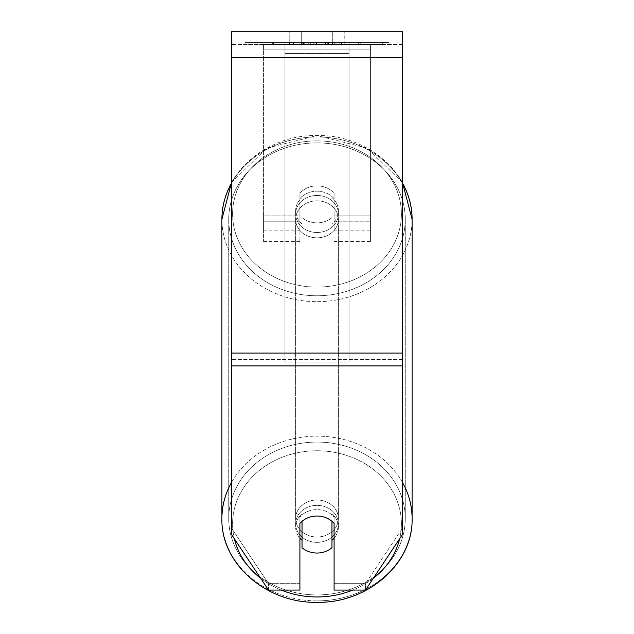 <?xml version="1.0" encoding="UTF-8"?>
<svg xmlns="http://www.w3.org/2000/svg" width="634" height="634" viewBox="0 0 634 634"><rect width="100%" height="100%" fill="white"/><g stroke="black" fill="none" stroke-linecap="round" stroke-linejoin="round"><path stroke-width="0.48" stroke-dasharray="3.17 2.38" d="M334.094 193.259L334.094 198.6A21.374 18.505 180 0 0 317 191.199A21.374 18.505 180 0 0 299.906 198.6A21.374 18.505 0 0 1 334.094 198.6L334.094 193.259A21.374 18.505 180 0 0 299.906 193.259L299.906 215.877L299.906 193.259A21.374 18.505 180 0 1 317 185.857A21.374 18.505 180 0 1 334.094 193.259L334.094 215.877L334.094 193.259M263.578 215.877L263.578 44.523L263.578 241.522L263.578 215.877L263.578 230.839L263.578 215.877L299.906 215.877L299.906 230.839L299.906 215.877L263.578 215.877M370.422 44.523L263.578 44.523L370.422 44.523L370.422 215.877L370.422 44.523L370.422 49.864L263.578 49.864L370.422 49.864L370.422 221.218L370.422 44.523M299.906 221.218L299.906 198.6L299.906 241.522L299.906 221.218L263.578 221.218L299.906 221.218M370.422 221.218L370.422 241.522L370.422 215.877L370.422 230.839L370.422 215.877L370.422 221.218L334.094 221.218L370.422 221.218M334.094 215.877L334.094 230.839L334.094 215.877L370.422 215.877L334.094 215.877M299.906 193.259L299.906 198.6L299.906 193.259M317 505.346A21.374 18.505 180 0 1 338.374 523.85A21.374 18.505 180 0 1 317 542.363A21.374 18.505 180 0 1 295.626 523.85A21.374 18.505 180 0 1 317 505.346A21.374 18.505 0 0 1 338.374 523.85A21.374 18.505 0 0 1 317 542.363A21.374 18.505 0 0 1 295.626 523.85A21.374 18.505 0 0 1 317 505.346M331.962 540.279L331.962 513.841A21.374 18.505 0 0 1 338.374 527.06A21.374 18.505 180 0 0 331.962 513.841L331.962 547.752A21.374 18.505 180 0 1 317 553.046A21.374 18.505 180 0 1 302.038 547.752L302.038 521.322A21.374 18.505 180 0 1 317 516.028A21.374 18.505 180 0 1 331.962 521.322L331.962 540.279A21.374 18.505 180 0 0 338.374 527.06A21.374 18.505 0 0 1 334.094 538.163M331.962 217.581A21.374 18.505 180 0 1 317 222.875A21.374 18.505 180 0 1 302.038 217.581L302.038 223.992A21.374 18.505 0 0 1 295.626 210.773A21.374 18.505 180 0 0 302.038 223.992L302.038 197.562A21.374 18.505 0 0 0 295.626 210.773L295.626 213.983A21.374 18.505 180 0 1 317 195.47A21.374 18.505 180 0 1 338.374 213.983A21.374 18.505 180 0 1 317 232.488A21.374 18.505 180 0 1 295.626 213.983A21.374 18.505 0 0 1 317 195.47A21.374 18.505 0 0 1 338.374 213.983A21.374 18.505 0 0 1 317 232.488A21.374 18.505 0 0 1 295.626 213.983L295.626 210.773A21.374 18.505 180 0 1 302.038 197.562L302.038 191.151A21.374 18.505 180 0 1 317 185.857A21.374 18.505 180 0 1 331.962 191.151L331.962 197.562A21.374 18.505 0 0 1 338.374 210.773A21.374 18.505 180 0 0 331.962 197.562L331.962 223.992A21.374 18.505 0 0 0 338.374 210.773L338.374 213.983L338.374 210.773A21.374 18.505 180 0 1 331.962 223.992L331.962 217.581A21.374 18.505 0 0 1 317 222.875A21.374 18.505 0 0 1 302.038 217.581L302.038 191.151A21.374 18.505 0 0 1 317 185.857A21.374 18.505 0 0 1 331.962 191.151L331.962 217.581M302.038 540.279L302.038 513.841A21.374 18.505 180 0 0 295.626 527.06A21.374 18.505 0 0 1 302.038 513.841L302.038 540.279A21.374 18.505 180 0 1 295.626 527.06A21.374 18.505 0 0 0 299.906 538.163M317 200.82A21.374 18.505 180 0 1 338.374 219.324A21.374 18.505 180 0 1 317 237.829A21.374 18.505 180 0 1 295.626 219.324A21.374 18.505 180 0 1 317 200.82A21.374 18.505 0 0 1 338.374 219.324A21.374 18.505 0 0 1 317 237.829A21.374 18.505 0 0 1 295.626 219.324A21.374 18.505 0 0 1 317 200.82M317 500.004A21.374 18.505 180 0 1 338.374 518.509A21.374 18.505 180 0 1 317 537.022A21.374 18.505 180 0 1 295.626 518.509A21.374 18.505 180 0 1 317 500.004A21.374 18.505 0 0 1 338.374 518.509A21.374 18.505 0 0 1 317 537.022A21.374 18.505 0 0 1 295.626 518.509A21.374 18.505 0 0 1 317 500.004M317 594.946A88.261 76.437 180 0 1 228.739 518.509A88.261 76.437 180 0 1 317 442.072A88.261 76.437 180 0 1 405.261 518.509A88.261 76.437 180 0 1 317 594.946A88.261 76.437 0 0 1 228.739 518.509A88.261 76.437 0 0 1 317 442.072A88.261 76.437 0 0 1 405.261 518.509A88.261 76.437 0 0 1 317 594.946M317 295.761A88.261 76.437 180 0 1 228.739 219.324A88.261 76.437 180 0 1 317 142.888A88.261 76.437 180 0 1 405.261 219.324A88.261 76.437 180 0 1 317 295.761A88.261 76.437 0 0 1 228.739 219.324A88.261 76.437 0 0 1 317 142.888A88.261 76.437 0 0 1 405.261 219.324A88.261 76.437 0 0 1 317 295.761M389.078 42.383L244.922 42.383L389.078 42.383L389.078 44.523L244.922 44.523L389.078 44.523M244.922 42.383L244.922 44.523M301.277 44.523L301.277 31.7L289.215 31.7L344.785 31.7L301.277 31.7L301.277 44.523L289.215 44.523L289.215 31.7L289.215 44.523L344.785 44.523L301.277 44.523L301.277 31.7L301.277 44.523M334.094 517.019L334.094 590.064L334.094 583.652L334.094 590.064L365.469 590.064L365.469 583.652L334.094 583.652L334.094 517.019L334.094 583.652L365.469 583.652L365.469 590.064L402.479 534.541L402.479 359.502L402.479 528.13L365.469 583.652L402.479 528.13L402.479 31.7L231.521 31.7L231.521 534.541L231.521 353.09L231.521 528.13L268.531 583.652L231.521 528.13L231.521 534.541L268.531 590.064L268.531 583.652L268.531 590.064L299.906 590.064L299.906 523.43A21.374 18.505 180 0 1 317 516.028A21.374 18.505 180 0 1 334.094 523.43L334.094 517.019A21.374 18.505 180 0 0 317 509.617A21.374 18.505 180 0 0 299.906 517.019A21.374 18.505 0 0 1 334.094 517.019M341.472 44.523L271.859 44.523L341.472 44.523L341.472 42.383L360.762 42.383L360.762 44.523M303.615 44.523L359.05 44.523L273.571 44.523L303.615 44.523L303.615 42.383L334.633 42.383L334.633 44.523L334.633 42.383L273.571 42.383L273.571 44.523L359.058 44.523L273.571 44.523L308.251 44.523L273.571 44.523L273.571 42.383L359.058 42.383L359.058 44.523L273.492 44.523L359.05 44.523L343.882 44.523L359.05 44.523L359.058 42.383L327.303 42.383L359.058 42.383L359.058 44.523L359.058 42.383L359.05 44.523L359.05 42.383L273.571 42.383L273.571 44.523L273.571 42.383L308.251 42.383L273.571 42.383L273.571 44.523L273.571 42.383L303.615 42.383M402.479 44.523L231.521 44.523L402.479 44.523L402.479 31.7L402.479 44.523M332.723 44.523L344.785 44.523L332.723 44.523L332.723 31.7L332.723 44.523M349.057 44.523L284.943 44.523L382.365 44.523L284.943 44.523L349.057 44.523L284.943 44.523L284.943 42.383L284.943 362.125L284.943 44.523L284.943 362.125L284.943 44.523L349.057 44.523L349.057 42.383L284.943 42.383L349.057 42.383L349.057 44.523L349.057 42.383L382.365 42.383L349.057 42.383L349.057 44.523L349.057 42.383L349.057 44.523L349.057 42.383L284.943 42.383L349.057 42.383L349.057 353.09L284.943 353.09L349.057 353.09L349.057 362.125L284.943 362.125L349.057 362.125L349.057 53.549L284.943 53.549L349.057 53.549L349.057 44.523L349.057 362.125L349.057 44.523M299.906 583.652L268.531 583.652L299.906 583.652L299.906 590.064L299.906 517.019L299.906 583.652M402.479 365.913L402.479 57.345L402.479 365.913L231.521 365.913M402.479 528.13L402.479 534.541L402.479 528.13M301.919 44.523L358.337 44.523L272.675 44.523L301.919 44.523L301.919 42.383L358.337 42.383L272.675 42.383L272.675 44.523L272.675 42.383L281.971 42.383L281.971 44.523M281.971 42.383L301.919 42.383M358.337 42.383L358.337 44.523L332.39 44.523L358.337 44.523L358.337 42.383L332.39 42.383L358.337 42.383L358.337 44.523L358.337 42.383M332.39 42.383L332.39 44.523L332.39 42.383M328.467 42.383L328.467 44.523M382.365 42.383L382.365 44.523L382.365 42.383L349.057 42.383L382.365 42.383M310.327 42.383L310.327 44.523M327.303 42.383L327.303 44.523M336.955 42.383L336.955 44.523M308.251 42.383L308.251 44.523M304.716 44.523L316.073 44.523L304.716 44.523L304.716 42.383L293.479 42.383L293.479 44.523L293.479 42.383L316.073 42.383L316.073 44.523L316.073 42.383L304.716 42.383M360.762 42.383L271.859 42.383L271.859 44.523M271.859 42.383L289.69 42.383L289.69 44.523M289.69 42.383L303.488 42.383L303.488 44.523M303.488 42.383L293.479 42.383L293.479 44.523M293.479 42.383L339.15 42.383L339.15 44.523M339.15 42.383L328.769 42.383L328.769 44.523M328.769 42.383L341.472 42.383M301.412 42.383L325.559 42.383L325.559 44.523L301.412 44.523L325.559 44.523L325.559 42.383L301.412 42.383L301.412 44.523M343.882 42.383L343.882 44.523L343.882 42.383L359.05 42.383L359.05 44.523L359.05 42.383L273.492 42.383L273.492 44.523L273.492 42.383L359.05 42.383L359.05 44.523L359.05 42.383L343.882 42.383M303.638 44.523L293.233 44.523L313.79 44.523L303.638 44.523L303.638 42.383L293.233 42.383L313.79 42.383L313.79 44.523L313.79 42.383L303.638 42.383M293.233 42.383L293.233 44.523L293.233 42.383M317 600.866A95.1 82.357 0 0 0 412.1 518.509A95.1 82.357 0 0 0 317 436.152A95.1 82.357 0 0 0 221.9 518.509A95.1 82.357 0 0 0 317 600.866A95.1 82.357 180 0 0 412.1 518.509C413.273 563.935 367.292 603.481 317 602.3C266.708 603.489 220.727 563.935 221.9 518.509A95.1 82.357 180 0 0 317 600.866M234.374 538.829A84.417 73.1 0 0 1 317 450.75A84.417 73.1 180 0 1 401.417 523.85A84.417 73.1 180 0 1 317 596.959A84.417 73.1 180 0 1 232.583 523.85A84.417 73.1 180 0 1 317 450.75A84.417 73.1 0 0 1 399.626 538.829M231.521 183.234A95.1 82.357 0 0 1 317 136.968A95.1 82.357 180 0 1 412.1 219.324A95.1 82.357 180 0 1 317 301.681A95.1 82.357 180 0 1 221.9 219.324A95.1 82.357 180 0 1 317 136.968A95.1 82.357 0 0 1 402.479 183.234M317 287.083A84.417 73.1 0 0 0 401.417 213.983A84.417 73.1 0 0 0 317 140.875A84.417 73.1 0 0 0 232.583 213.983A84.417 73.1 0 0 0 317 287.083A84.417 73.1 180 0 0 401.417 213.983A84.417 73.1 180 0 0 317 140.875A84.417 73.1 180 0 0 232.583 213.983A84.417 73.1 180 0 0 317 287.083M402.479 359.502L231.521 359.502L402.479 359.502M402.479 353.09L231.521 353.09M402.479 57.345L231.521 57.345M302.164 42.383L302.164 44.523M304.954 42.383L304.954 44.523M303.852 42.383L303.852 44.523M316.556 42.383L316.556 44.523M316.311 42.383L316.311 44.523L316.311 42.383M316.065 42.383L316.065 44.523M303.385 42.383L303.385 44.523M402.479 482.419A95.1 82.357 180 0 0 317 436.152A95.1 82.357 180 0 0 231.521 482.419M281.211 590.064A84.417 73.1 0 0 1 260.717 578.335M231.521 182.576L266.732 148.174L317 135.533C367.292 134.353 413.273 173.898 412.1 219.324A95.1 82.357 0 0 1 317 301.681A95.1 82.357 0 0 1 221.9 219.324L221.9 518.509M373.283 578.335A84.417 73.1 0 0 1 352.789 590.064M370.422 241.522L334.094 241.522M299.906 241.522L263.578 241.522M370.422 230.839L334.094 230.839M299.906 230.839L263.578 230.839M412.1 219.324L412.1 518.509M338.374 523.85L338.374 527.06L338.374 523.85M295.626 523.85L295.626 527.06L295.626 523.85M402.479 182.576L367.268 148.174L317 135.533C266.708 134.353 220.727 173.898 221.9 219.324M338.374 219.324L338.374 518.509L338.374 219.324M228.739 219.324L228.739 518.509L228.739 219.324M405.261 219.324L405.261 518.509L405.261 219.324M295.626 219.324L295.626 518.509L295.626 219.324M344.785 44.523L344.785 31.7L344.785 44.523"/><path stroke-width="0.95" d="M402.479 365.913L402.479 31.7L231.521 31.7L231.521 534.541L268.531 590.064L299.906 590.064L299.906 523.43A21.374 18.505 0 0 1 334.094 523.43L334.094 590.064L365.469 590.064L402.479 534.541L402.479 365.913L231.521 365.913M317 553.046A21.374 18.505 0 0 1 302.038 547.752L302.038 521.322A21.374 18.505 0 0 1 317 516.028A21.374 18.505 0 0 1 331.962 521.322L331.962 547.752A21.374 18.505 0 0 1 317 553.046M302.038 540.279A21.374 18.505 0 0 1 299.906 538.163M334.094 538.163A21.374 18.505 0 0 1 331.962 540.279M402.479 57.345L231.521 57.345M402.479 353.09L231.521 353.09M231.521 482.419A95.1 82.357 180 0 0 221.9 518.509C220.727 563.935 266.708 603.481 317 602.3C367.292 603.489 413.273 563.935 412.1 518.509A95.1 82.357 180 0 0 402.479 482.419M352.789 590.064A84.417 73.1 0 0 1 317 596.959A84.417 73.1 0 0 1 281.211 590.064M260.717 578.335A84.417 73.1 0 0 1 234.374 538.829M231.521 182.576L221.9 219.324A95.1 82.357 0 0 1 231.521 183.234M399.626 538.829A84.417 73.1 0 0 1 373.283 578.335M402.479 183.234A95.1 82.357 0 0 1 412.1 219.324L412.1 518.509M221.9 219.324L221.9 518.509M402.479 182.576L412.1 219.324"/></g></svg>
